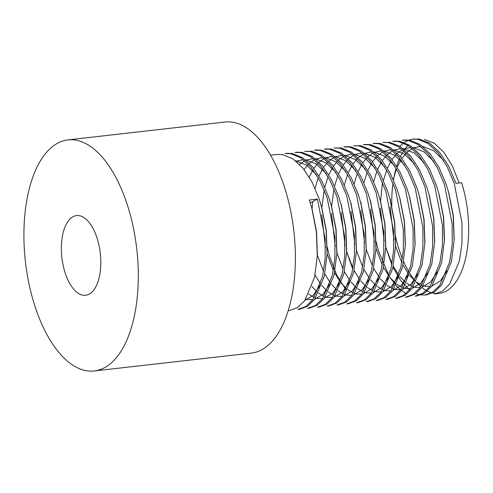 <?xml version="1.0" encoding="UTF-8"?>
<svg xmlns="http://www.w3.org/2000/svg" width="493" height="493" viewBox="0 0 493 493"><rect width="100%" height="100%" fill="white"/><g stroke="black" fill="none" stroke-linecap="round" stroke-linejoin="round"><path stroke-width="0.74" d="M127.786 206.284A116.274 56.017 83.5 0 1 94.231 370.964A116.274 56.017 83.5 0 1 25.439 261.758A116.274 56.017 83.5 0 1 67.966 139.895A116.274 56.017 83.5 0 1 127.786 206.284M67.966 139.895L225.061 122.036A116.274 56.017 83.5 0 1 284.88 188.425A116.274 56.017 83.5 0 1 251.331 353.105L94.231 370.964M65.002 272.376A40.093 19.313 -96.5 0 0 85.628 295.27A40.093 19.313 -96.5 0 0 100.289 253.248A40.093 19.313 -96.5 0 0 76.569 215.589A40.093 19.313 -96.5 0 0 65.002 272.376M434.709 293.92L442.554 291.036L449.634 284.159L459.433 260.865L461.99 243.203L461.978 223.082L454.269 183.532L447.194 166.733L438.141 152.83L427.949 143.426L417.707 139.242L412.222 139.1L419.426 139.044L429.668 143.229L439.855 152.639L448.913 166.548L455.982 183.334L461.596 182.693A78.184 37.665 83.5 0 1 439.035 293.427L434.758 293.914M436.841 293.545A78.184 37.665 83.5 0 1 432.614 293.033M431.695 292.805A78.184 37.665 83.5 0 1 427.326 291.086M426.383 290.587A78.184 37.665 83.5 0 1 421.854 287.524M420.868 286.71A78.184 37.665 83.5 0 1 416.147 282.021M415.118 280.813A78.184 37.665 83.5 0 1 410.139 273.929M409.048 272.148A78.184 37.665 83.5 0 1 403.638 261.641M402.405 258.745A78.184 37.665 83.5 0 1 395.552 236.591M391.818 206.536A78.184 37.665 83.5 0 1 393.001 183.113M393.482 179.963A78.184 37.665 83.5 0 1 396.089 168.255M396.699 166.227A78.184 37.665 83.5 0 1 399.749 158.148M400.427 156.682A78.184 37.665 83.5 0 1 403.73 150.766M404.457 149.687A78.184 37.665 83.5 0 1 407.951 145.361M459.112 182.977L452.327 165.864L443.86 152.306L434.345 143.266L424.418 139.42M288.226 310.572L289.847 310.387L297.68 307.484L304.742 300.601L314.522 277.337L317.295 255.818L316.333 231.587L311.749 207.861L309.357 200.004L317.418 199.086L325.127 238.637L325.14 258.763L322.582 276.425L312.802 299.689L305.74 306.566L297.908 309.475L299.621 309.277M277.097 154.457L282.575 154.605L292.811 158.783L302.998 168.181L312.051 182.083L319.119 198.858L321.522 206.752L326.113 230.477L327.069 254.702L324.295 276.228L314.497 299.516L307.422 306.393L299.578 309.284M285.157 153.545L290.636 153.687L300.872 157.865L311.058 167.269L320.111 181.165L327.192 197.976L334.907 237.527L334.913 257.654L332.356 275.31L322.558 298.604L315.483 305.481L307.638 308.365M286.858 153.348L292.349 153.489L302.591 157.674L312.784 167.084L321.837 180.993L328.905 197.779L331.296 205.636L335.887 229.362L336.842 253.593L334.069 275.119L324.289 298.382L317.221 305.266L309.388 308.168L307.681 308.359M296.62 152.238L294.906 152.436L300.41 152.577L310.652 156.762L320.844 166.166L329.897 180.074L336.984 196.923L344.681 236.455L344.687 256.557L342.13 274.2L332.35 297.47L325.281 304.347L317.449 307.25L319.174 307.053M296.681 152.232L302.123 152.38L312.359 156.558L322.539 165.956L331.592 179.846L338.66 196.615L341.076 204.527L345.661 228.253L346.616 252.484L343.849 274.003L334.057 297.279L326.995 304.156L319.156 307.059M304.742 151.314L310.183 151.462L320.419 155.646L330.6 165.038L339.652 178.928L346.739 195.752L354.455 235.303L354.467 255.429L351.91 273.091L342.117 296.361L335.055 303.244L327.216 306.141L328.948 305.943M304.68 151.32L311.896 151.271L322.139 155.455L332.331 164.859L341.39 178.768L348.459 195.561L350.85 203.418L355.435 227.144L356.396 251.375L353.623 272.894L343.824 296.182L336.75 303.059L328.905 305.95M316.173 150.014L314.46 150.211L319.957 150.353L330.205 154.537L340.392 163.947L349.451 177.856L356.525 194.661L364.228 234.206L364.241 254.326L361.683 271.976L351.885 295.264L344.81 302.141L336.965 305.031M316.21 150.014L321.67 150.155L331.918 154.34L342.105 163.75L351.164 177.659L358.232 194.445L360.623 202.303L365.214 226.028L366.17 250.259L363.396 271.785L353.617 295.048L346.554 301.926L338.728 304.834L337.009 305.025M324.271 149.096L329.737 149.243L339.979 153.428L350.166 162.832L359.224 176.74L366.299 193.552L374.008 233.097L374.014 253.211L371.457 270.867L361.677 294.13L354.615 301.013L346.789 303.916L348.496 303.719M325.984 148.904L331.45 149.046L341.686 153.224L351.866 162.622L360.919 176.519L367.988 193.287L370.397 201.193L374.988 224.919L375.943 249.15L373.17 270.669L363.378 293.957L356.297 300.835L348.459 303.725M334.044 147.986L339.511 148.128L349.747 152.312L359.927 161.704L368.98 175.6L376.067 192.418L383.782 231.969L383.788 252.096L381.231 269.757L371.439 293.045L364.358 299.923L356.519 302.807M334.007 147.986L341.224 147.937L351.466 152.121L361.659 161.525L370.711 175.434L377.78 192.227L380.171 200.084L384.762 223.81L385.717 248.041L382.95 269.56L373.164 292.83L366.096 299.713L358.257 302.61M345.494 146.686L343.787 146.877L349.284 147.019L359.526 151.203L369.719 160.613L378.772 174.522L385.859 191.364L393.556 230.897L393.562 250.999L391.011 268.642L381.225 291.918L374.156 298.795L366.317 301.698L368.049 301.5M345.556 146.674L350.998 146.822L361.233 151.006L371.42 160.398L380.473 174.294L387.541 191.068L389.951 198.969L394.536 222.694L395.491 246.925L392.724 268.451L382.938 291.72L375.869 298.598L368.037 301.5M353.617 145.762L359.058 145.91L369.294 150.088L379.481 159.486L388.533 173.376L395.602 190.15L403.329 229.75L403.342 249.871L400.784 267.533L390.998 290.802L383.93 297.686L376.097 300.582L377.823 300.385M346.043 289.927L336.731 275.156L329.663 256.65L327.179 246.968M353.555 145.768L360.771 145.712L371.019 149.897L381.206 159.307L390.265 173.216L397.333 190.002L399.724 197.859L404.309 221.585L405.271 245.816L402.498 267.342L392.699 290.63L385.625 297.507L377.78 300.391M365.048 144.461L363.335 144.652L368.832 144.794L379.08 148.978L389.267 158.389L398.326 172.297L405.394 189.084L413.103 228.641L413.116 248.762L410.558 266.423L400.76 289.711L393.685 296.589L385.84 299.473M365.079 144.455L370.551 144.603L380.793 148.787L390.98 158.191L400.039 172.1L407.107 188.893L409.498 196.75L414.089 220.476L415.044 244.707L412.271 266.226L402.491 289.49L395.429 296.373L387.597 299.276L385.883 299.473M352.729 269.147L346.653 251.633M373.139 143.543L378.612 143.685L388.854 147.869L399.04 157.279L408.099 171.188L415.18 188.018L422.883 227.55L422.889 247.665L420.332 265.308L410.552 288.571L403.49 295.455L395.657 298.357L397.37 298.166M374.865 143.346L380.325 143.488L390.561 147.672L400.741 157.064L409.794 170.954L416.862 187.722L419.272 195.635L423.863 219.36L424.818 243.591L422.045 265.117L412.253 288.399L405.178 295.276L397.34 298.166M382.925 142.428L388.385 142.576L398.621 146.754L408.802 156.145L417.854 170.036L424.941 186.865L432.657 226.416L432.663 246.537L430.106 264.199L420.313 287.481L413.239 294.364L405.4 297.254M382.882 142.434L390.099 142.378L400.341 146.563L410.533 155.973L419.586 169.882L426.673 186.718L429.052 194.525L433.637 218.251L434.592 242.482L431.825 264.008L422.033 287.283L414.964 294.161L407.126 297.057M394.369 141.127L392.662 141.318L398.159 141.46L408.401 145.651L418.594 155.055L427.647 168.963L434.734 185.806L442.431 225.332L442.437 245.44L439.885 263.089L430.093 286.365L423.025 293.243L415.186 296.139L416.924 295.942L424.75 293.039L431.819 286.162L441.599 262.892L444.415 240.103M394.425 141.121L399.872 141.269L410.114 145.447L420.301 154.851L429.354 168.748L436.434 185.559L438.825 193.416L443.41 217.142L444.366 241.373M402.485 140.203L407.933 140.351L418.175 144.535L428.362 153.933L437.414 167.836L444.495 184.641L452.204 224.192L452.217 244.318L449.659 261.98L439.879 285.244L432.811 292.127L424.978 295.024L419.894 294.839L415.778 293.606M405.881 293.662L397.746 287.499L390.08 277.664M389.014 275.926L378.538 251.091L376.054 241.41M404.161 140.012L409.646 140.154L419.888 144.338L430.081 153.742L439.134 167.651L446.208 184.444L448.599 192.301L453.19 216.026L454.145 240.257L451.372 261.783L441.574 285.071L434.493 291.948L426.648 294.839M409.529 289.896L400.735 280.572L392.989 267.261M391.83 264.698L385.754 247.19M380.547 201.458L382.482 182.41M399.94 146.224L403.613 143.062M404.42 142.502L408.272 140.406M409.104 140.074L413.072 139.02M312.081 209.087L316.537 231.593L317.338 254.548M321.855 207.972L326.311 230.477L327.118 253.433M320.136 285.059L313.246 295.369L304.847 300.459M295.634 160.835L306.677 165.204L316.475 174.812M331.629 206.863L336.084 229.368L336.892 252.324M329.916 283.943L323.02 294.253L314.62 299.35M312.784 299.707L307.977 299.571L305.845 299.035M296.133 161.242L303.337 159.633M305.413 159.726L316.451 164.095L326.249 173.702M341.402 205.754L345.864 228.259L346.665 251.214M339.689 282.834L332.793 293.144L324.394 298.24M322.564 298.598L317.751 298.462L315.619 297.92M314.331 297.458L308.667 294.155M299.571 164.391L304.68 160.73M305.913 160.133L313.11 158.524M315.187 158.617L326.224 162.986L336.023 172.587M351.176 204.638L355.638 227.15L356.439 250.099M349.463 281.725L342.567 292.035L334.174 297.125M332.337 297.489L327.525 297.347L325.392 296.811M324.111 296.348L318.441 293.045M317.282 292.109L311.903 286.488M304.082 169.537L308.365 164.231M309.351 163.282L314.454 159.615M315.686 159.017L322.884 157.415M324.961 157.501L335.998 161.87L345.803 171.478M360.956 203.529L365.412 226.034L366.213 248.99M359.237 280.616L352.341 290.919L343.948 296.016M342.111 296.373L337.304 296.238L335.166 295.701M333.884 295.233L328.221 291.93M327.062 290.993L321.676 285.379M320.53 283.888L315.027 275.014M309.247 177.079L313.006 169.752M313.862 168.427L318.145 163.115M319.125 162.166L324.228 158.506M325.46 157.908L332.658 156.299M334.735 156.392L345.778 160.761L355.576 170.368M370.73 202.42L375.185 224.925L375.993 247.88M369.017 279.5L362.121 289.81L353.721 294.906M351.885 295.264L347.078 295.128L344.946 294.586M343.658 294.124L337.995 290.821M336.836 289.884L331.45 284.264M330.304 282.779L324.801 273.905M323.587 271.483L317.326 254.918M312.168 208.021L312.747 201.563M315.033 188.295L318.275 177.807M319.02 175.97L322.786 168.637M323.636 167.318L327.919 162.006M328.899 161.057L334.001 157.396M335.234 156.799L342.432 155.19M344.508 155.283L355.552 159.652L365.35 169.253M380.504 201.304L384.959 223.816L385.766 246.765M378.79 278.391L371.895 288.701L363.495 293.791M361.659 294.155L356.852 294.013L354.72 293.477M353.432 293.015L347.768 289.711M346.61 288.775L341.224 283.155M340.078 281.663L334.581 272.789M333.367 270.374L327.099 253.803M325.472 247.609L321.726 214.714M321.947 206.912L324.191 189.941M324.813 187.186L328.048 176.697M328.8 174.861L332.559 167.528M333.41 166.203L337.693 160.897M338.673 159.948L343.775 156.281M345.008 155.683L352.212 154.081M354.288 154.167L365.325 158.536L375.124 168.144M390.277 200.195L394.739 222.7L395.54 245.656M388.564 277.282L381.668 287.585L373.275 292.682M371.439 293.039L366.626 292.904L364.493 292.367M363.212 291.899L357.542 288.596M356.384 287.659L350.998 282.045M349.851 280.554L344.354 271.68M343.14 269.264L336.879 252.693M335.246 246.5L331.499 213.605M331.721 205.797L333.964 188.831M334.587 186.077L337.822 175.588M338.574 173.746L342.333 166.418M343.183 165.093L347.466 159.781M348.452 158.832L353.555 155.172M354.787 154.574L361.985 152.966M364.062 153.058L375.099 157.427L384.897 167.035M400.051 199.086L404.513 221.591L405.314 244.546M398.338 276.166L391.442 286.476L383.049 291.573M381.212 291.93L376.399 291.794L374.267 291.252M372.985 290.79L367.316 287.487M366.157 286.55L360.777 280.93M359.631 279.445L354.128 270.571M352.914 268.149L346.653 251.584M345.02 245.385L341.273 212.489M344.36 184.961L347.602 174.473M348.348 172.636L352.107 165.303M352.957 163.984L357.246 158.672M358.226 157.723L363.329 154.062M364.561 153.465L371.759 151.856M373.836 151.949L384.879 156.318L394.677 165.919M409.831 197.97L414.286 220.482L415.088 243.437M408.112 275.057L401.216 285.367L392.822 290.457M390.986 290.821L386.179 290.679L384.041 290.143M382.759 289.681L377.096 286.378M375.937 285.441L370.551 279.821M369.405 278.329L363.902 269.455M362.688 267.04L356.427 250.469M354.794 244.275L351.047 211.38M354.134 183.852L357.376 173.363M358.121 171.527L361.88 164.194M362.737 162.869L367.02 157.563M368 156.614L373.102 152.947M374.335 152.349L381.533 150.747M383.609 150.833L394.653 155.203L404.451 164.81M419.605 196.861L424.06 219.367L424.867 242.322M417.891 273.948L410.996 284.251L402.596 289.348M400.76 289.705L395.953 289.57L393.821 289.034M392.533 288.565L386.869 285.262M385.711 284.325L380.325 278.711M379.179 277.22L373.676 268.346M372.461 265.93L366.2 249.359M364.573 243.166L360.827 210.271M363.908 182.743L367.149 172.254M367.895 170.418L371.66 163.084M372.511 161.759L376.794 156.447M377.774 155.498L382.876 151.838M384.109 151.24L391.306 149.632M393.389 149.724L404.426 154.093L414.225 163.701M429.378 195.752L433.84 218.257L434.641 241.213M427.665 272.832L420.769 283.142L412.37 288.239M410.533 288.596L405.727 288.46L403.594 287.918M402.306 287.456L396.643 284.153M395.485 283.216L390.099 277.596M388.952 276.111L383.455 267.237M382.241 264.815L375.98 248.25M374.347 242.051L370.6 209.155M373.688 181.627L376.923 171.139M377.675 169.302L381.434 161.969M382.285 160.65L386.567 155.338M387.547 154.389L392.656 150.729M393.882 150.131L401.086 148.522M403.163 148.615L414.2 152.984L423.998 162.585M439.152 194.636L443.614 217.148L444.47 238.908M437.439 271.723L430.543 282.033L422.15 287.123M420.313 287.487L415.5 287.345L413.368 286.809M412.086 286.347L406.417 283.044M405.258 282.107L399.872 276.487M398.726 274.995L393.229 266.121M392.015 263.706L385.754 247.135M384.121 240.941L380.374 208.046M383.462 180.518L386.697 170.03M387.449 168.193L391.208 160.86M392.058 159.535L396.341 154.229M397.327 153.28L402.43 149.619M403.662 149.015L410.86 147.413M412.937 147.499L423.974 151.869L433.772 161.476M448.932 193.527L453.387 216.033L454.189 238.988M447.213 270.614L440.317 280.924L431.923 286.014M430.087 286.371L425.28 286.236L423.142 285.7M421.86 285.231L416.197 281.928M415.038 280.992L409.652 275.377M408.506 273.886L403.003 265.012M401.789 262.596L395.528 246.025M393.895 239.832L390.148 206.937M390.327 200.368L390.37 199.135M393.235 179.409L396.477 168.92M397.222 167.084L400.982 159.75M401.838 158.426L406.121 153.113M407.101 152.164L412.203 148.504M413.436 147.906L420.634 146.298M422.711 146.39L433.754 150.759L443.552 160.367M317.418 199.086L310.288 202.869M277.072 154.463L270.565 155.203M286.846 153.348L285.133 153.545M325.947 148.904L324.234 149.102M358.275 302.61L356.556 302.807M374.822 143.352L373.109 143.543M407.15 297.051L405.431 297.248M404.149 140.018L402.43 140.209M426.698 294.832L424.984 295.024M448.599 192.301L449.252 194.68M454.145 240.257L454.244 237.799M438.825 193.416L439.479 195.795M429.052 194.525L429.699 196.904M434.592 242.482L434.697 240.017M419.272 195.635L419.925 198.013M424.818 243.591L424.923 241.132M409.498 196.75L410.151 199.123M415.044 244.707L415.143 242.242M399.724 197.859L400.378 200.238M405.271 245.816L405.369 243.351M389.951 198.969L390.604 201.347M395.491 246.925L395.596 244.466M380.171 200.084L380.824 202.457M385.717 248.041L385.822 245.576M370.397 201.193L371.05 203.572M375.943 249.15L376.048 246.685M360.623 202.303L361.277 204.681M366.17 250.259L366.268 247.8M350.85 203.418L351.503 205.791M356.396 251.375L356.494 248.91M341.076 204.527L341.723 206.906M346.616 252.484L346.721 250.019M331.296 205.636L331.949 208.015M336.842 253.593L336.947 251.134M321.522 206.752L322.175 209.124M327.069 254.702L327.173 252.243M311.749 207.861L312.402 210.24M317.295 255.818L317.393 253.353M317.326 254.967L317.467 255.473M327.099 253.852L327.241 254.363M336.873 252.743L337.015 253.254M341.446 205.883L341.495 204.687M356.427 250.524L356.562 251.029M351.219 204.792L351.269 203.578M366.2 249.409L366.342 249.92M360.993 203.683L361.042 202.463M375.974 248.299L376.116 248.805M370.767 202.574L370.822 201.354M395.528 246.075L395.663 246.586"/></g></svg>
